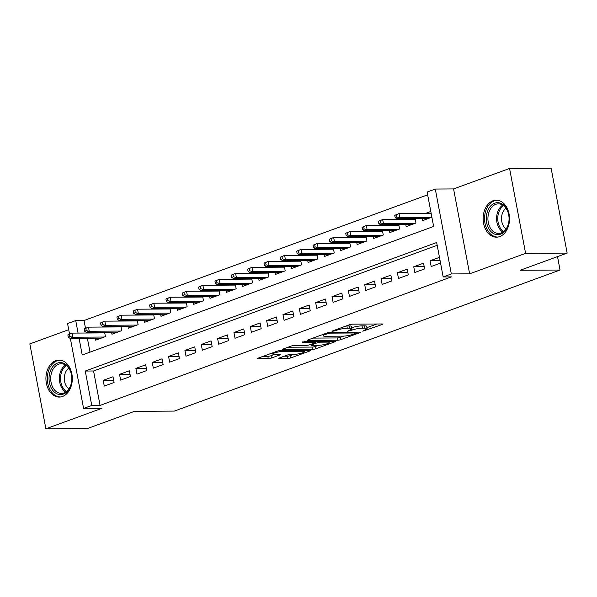 <?xml version="1.0" encoding="UTF-8"?>
<svg xmlns="http://www.w3.org/2000/svg" width="597" height="597" viewBox="0 0 597 597"><rect width="100%" height="100%" fill="white"/><g stroke="black" fill="none" stroke-linecap="round" stroke-linejoin="round"><path stroke-width="0.9" d="M362.797 331.186L382.11 324.537A2.328 0.403 169.3 0 0 382.767 324.119A2.328 0.403 169.3 0 0 382.087 323.962L352.723 324.149A2.328 0.403 169.3 0 0 349.484 324.746L332.439 330.977L331.977 331.275L332.454 331.38L336.924 330.156A7.448 1.291 169.3 0 1 347.282 328.246L349.73 328.231A7.448 1.291 169.3 0 1 351.917 328.723A7.448 1.291 169.3 0 1 349.812 330.074L347.626 331.283L352.103 330.059A7.448 1.291 169.3 0 1 362.454 328.149L364.901 328.134A7.448 1.291 169.3 0 1 367.088 328.626A7.448 1.291 169.3 0 1 364.991 329.977L362.797 331.186M62.498 396.483A18.492 13.186 -90.4 0 0 72.192 376.192A18.492 13.186 -90.4 0 0 58.999 360.095A18.492 13.186 -90.4 0 0 55.737 360.692A18.492 13.186 -90.4 0 0 46.044 380.976A18.492 13.186 -90.4 0 0 59.237 397.08A18.492 13.186 -90.4 0 0 62.498 396.483M499.711 236.576A18.492 13.186 -90.4 0 0 509.405 216.286A18.492 13.186 -90.4 0 0 496.211 200.189A18.492 13.186 -90.4 0 0 492.95 200.786A18.492 13.186 -90.4 0 0 483.264 221.069A18.492 13.186 -90.4 0 0 496.45 237.173A18.492 13.186 -90.4 0 0 499.711 236.576M279.403 357.969A2.328 0.403 169.3 0 0 278.747 358.387A2.328 0.403 169.3 0 0 279.433 358.543L287.672 358.491A2.328 0.403 169.3 0 0 290.903 357.894L309.836 350.969A2.328 0.403 169.3 0 0 310.492 350.551A2.328 0.403 169.3 0 0 309.813 350.394L280.448 350.581A2.328 0.403 169.3 0 0 277.209 351.178L258.277 358.103A2.328 0.403 169.3 0 0 257.62 358.528A2.328 0.403 169.3 0 0 258.307 358.678L268.254 358.618A2.328 0.403 169.3 0 0 271.493 358.021L279.597 355.058A2.328 0.403 169.3 0 0 280.247 354.633A2.328 0.403 169.3 0 0 279.568 354.476L274.635 354.514A6.224 1.082 169.3 0 1 272.807 354.096A6.224 1.082 169.3 0 1 276.463 352.387A6.224 1.082 169.3 0 1 283.217 351.372L302.545 351.245A6.224 1.082 169.3 0 1 304.373 351.663A6.224 1.082 169.3 0 1 300.716 353.372A6.224 1.082 169.3 0 1 293.963 354.387L290.739 354.409A2.328 0.403 169.3 0 0 287.508 355.006L279.403 357.969M437.191 245.307L93.565 370.991L100.072 405.408L91.759 405.46L83.587 408.445L70.334 338.32M567.15 253.091L525.599 253.352L509.562 168.458L551.113 168.197L567.15 253.091L520.159 270.277L560.046 270.023L174.317 411.094L134.429 411.355L87.438 428.542L45.887 428.803L101.871 408.333L83.587 408.445M509.562 168.458L453.578 188.936L469.623 273.829L525.599 253.352M469.623 273.829L451.339 273.941L443.168 276.933L436.661 242.516L85.259 371.043L91.759 405.46M100.072 405.408L451.474 276.881L443.168 276.933M337.566 340.245A2.328 0.403 169.3 0 0 340.797 339.648L359.73 332.723A2.328 0.403 169.3 0 0 360.387 332.298A2.328 0.403 169.3 0 0 359.707 332.148L330.342 332.335A2.328 0.403 169.3 0 0 327.104 332.932L308.171 339.857A2.328 0.403 169.3 0 0 307.515 340.275A2.328 0.403 169.3 0 0 308.201 340.432L337.566 340.245L337.133 337.947A2.328 0.403 169.3 0 0 340.365 337.35L343.723 336.126M334.783 341.85L315.85 348.767A2.328 0.403 169.3 0 1 312.619 349.364L283.254 349.558A2.328 0.403 169.3 0 1 282.568 349.402A2.328 0.403 169.3 0 1 283.224 348.976L291.329 346.014A2.328 0.403 169.3 0 1 294.56 345.417L306.47 345.342A2.328 0.403 169.3 0 0 309.709 344.745L315.082 342.782A2.328 0.403 169.3 0 0 315.738 342.357A2.328 0.403 169.3 0 0 315.052 342.2L302.657 342.282L304.903 341.462L334.76 341.268A2.328 0.403 169.3 0 1 335.439 341.424A2.328 0.403 169.3 0 1 334.783 341.85L334.678 341.268M68.707 329.701L29.85 343.909L45.887 428.803M100.565 332.253L98.662 332.947M116.908 326.275L115.012 326.962M133.25 320.29L131.355 320.985M149.593 314.313L147.698 315.007M165.936 308.336L164.041 309.03M182.286 302.358L180.384 303.052M198.629 296.381L196.734 297.075M214.972 290.403L213.077 291.097M231.315 284.426L229.42 285.12M247.658 278.448L245.763 279.142M264.008 272.471L262.113 273.165M280.351 266.493L278.456 267.187M296.694 260.516L294.799 261.21M313.037 254.538L311.141 255.232M329.38 248.561L327.484 249.255M345.73 242.583L343.835 243.278M362.073 236.606L360.178 237.3M378.416 230.629L376.52 231.323M394.759 224.651L392.863 225.345M411.102 218.674L409.206 219.368M439.467 257.359L430.086 260.785L431.168 266.523L440.549 263.09M414.825 272.501L424.631 268.911L423.549 263.18L413.743 266.762L414.825 272.501M398.483 278.478L408.288 274.889L407.206 269.157L397.401 272.739L398.483 278.478M382.14 284.456L391.945 280.866L390.863 275.135L381.05 278.717L382.14 284.456M365.797 290.433L375.603 286.851L374.513 281.112L364.707 284.702L365.797 290.433M349.446 296.41L359.252 292.828L358.17 287.09L348.364 290.679L349.446 296.41M333.104 302.388L342.909 298.806L341.827 293.067L332.022 296.657L333.104 302.388M316.761 308.365L326.566 304.783L325.484 299.045L315.679 302.634L316.761 308.365M300.418 314.343L310.224 310.761L309.142 305.022L299.328 308.612L300.418 314.343M284.068 320.32L293.881 316.738L292.791 311L282.985 314.589L284.068 320.32M267.725 326.298L277.53 322.716L276.448 316.977L266.643 320.567L267.725 326.298M251.382 332.283L261.188 328.693L260.105 322.955L250.3 326.544L251.382 332.283M235.039 338.26L244.845 334.671L243.763 328.932L233.957 332.522L235.039 338.26M218.696 344.238L228.502 340.648L227.42 334.91L217.607 338.499L218.696 344.238M202.346 350.215L212.159 346.626L211.069 340.887L201.264 344.476L202.346 350.215M186.003 356.193L195.809 352.603L194.726 346.864L184.921 350.454L186.003 356.193M169.66 362.17L179.466 358.581L178.384 352.849L168.578 356.431L169.66 362.17M153.317 368.148L163.123 364.558L162.041 358.827L152.235 362.409L153.317 368.148M136.974 374.125L146.78 370.536L145.69 364.804L135.885 368.386L136.974 374.125M120.624 380.102L130.437 376.513L129.348 370.782L119.542 374.364L120.624 380.102M113.005 376.759L103.199 380.341L104.281 386.08L114.087 382.49L113.005 376.759M427.653 194.831L84.028 320.514L85.49 328.238M86.259 332.298L86.393 333.022M87.371 338.208L90.005 352.133M430.795 211.472L425.557 213.383M422.116 218.599L422.497 220.636L431.877 217.204M415.131 218.644L415.96 223.024L406.154 226.614L405.773 224.576M398.789 224.621L399.617 229.002L389.811 232.591L389.431 230.554M382.446 230.599L383.274 234.979L373.468 238.569L373.08 236.531M366.103 236.576L366.931 240.957L357.125 244.546L356.737 242.509M349.76 242.554L350.588 246.934L340.775 250.524L340.394 248.486M333.41 248.531L334.238 252.919L324.432 256.501L324.052 254.464M317.067 254.509L317.895 258.897L308.089 262.479L307.701 260.449M300.724 260.493L301.552 264.874L291.746 268.456L291.358 266.426M284.381 266.471L285.209 270.851L275.404 274.433L275.016 272.404M268.038 272.448L268.859 276.829L259.053 280.411L258.673 278.381M251.688 278.426L252.516 282.806L242.71 286.388L242.33 284.359M235.345 284.403L236.173 288.784L226.367 292.366L225.979 290.336M219.002 290.381L219.83 294.761L210.025 298.351L209.637 296.313M202.659 296.358L203.487 300.739L193.682 304.328L193.294 302.291M186.316 302.336L187.137 306.716L177.331 310.306L176.951 308.268M169.966 308.313L170.794 312.694L160.989 316.283L160.608 314.246M153.623 314.291L154.451 318.671L144.646 322.261L144.258 320.223M137.28 320.268L138.108 324.649L128.303 328.238L127.915 326.201M120.937 326.246L121.766 330.626L111.952 334.216L111.572 332.178M104.587 332.223L105.415 336.604L95.61 340.193L95.229 338.156M560.046 270.023L557.516 256.613M69.536 334.066L67.551 323.552L75.722 320.567L78.08 333.074M84.028 320.514L75.722 320.567M79.065 338.26L82.222 354.984L433.631 226.457L427.124 192.04L435.295 189.055L451.339 273.941M453.578 188.936L435.295 189.055M93.565 370.991L85.259 371.043M430.086 260.785L440.101 260.725M413.743 266.762L424.213 266.695M397.401 272.739L407.87 272.672M381.05 278.717L391.528 278.657M364.707 284.702L375.185 284.635M348.364 290.679L358.834 290.612M332.022 296.657L342.491 296.59M315.679 302.634L326.149 302.567M299.328 308.612L309.806 308.545M282.985 314.589L293.455 314.522M266.643 320.567L277.112 320.499M250.3 326.544L260.77 326.477M233.957 332.522L244.427 332.454M217.607 338.499L228.084 338.432M201.264 344.476L211.734 344.409M184.921 350.454L195.391 350.387M168.578 356.431L179.048 356.364M152.235 362.409L162.705 362.342M135.885 368.386L146.362 368.319M119.542 374.364L130.012 374.297M103.199 380.341L113.669 380.274M367.088 328.626L366.655 326.335A7.448 1.291 169.3 0 0 364.468 325.843L364.901 328.134M351.73 327.746A7.448 1.291 169.3 0 1 362.021 325.858L364.468 325.843M351.917 328.723L351.476 326.432A7.448 1.291 169.3 0 0 349.297 325.94L349.73 328.231M346.126 325.977A7.448 1.291 169.3 0 1 346.85 325.955L349.297 325.94M366.901 327.649L376.894 323.992M312.962 338.103L337.133 337.947M355.685 333.38L356.14 333.089L355.663 332.977L329.887 333.141L325.298 334.41A7.448 1.291 169.3 0 0 323.201 335.76A7.448 1.291 169.3 0 0 325.38 336.26L342.999 336.141A7.448 1.291 169.3 0 0 353.357 334.23L355.685 333.38M329.559 341.305L329.044 341.491M318.731 345.267L315.417 346.476L315.85 348.767M288.015 347.23L312.186 347.073A2.328 0.403 169.3 0 0 315.417 346.476M318.828 345.26A6.224 1.082 169.3 0 0 325.581 344.253A6.224 1.082 169.3 0 0 329.238 342.536A6.224 1.082 169.3 0 0 327.41 342.126L320.604 342.171A2.328 0.403 169.3 0 0 317.365 342.768L311.992 344.73A2.328 0.403 169.3 0 0 311.335 345.156A2.328 0.403 169.3 0 0 312.022 345.305L318.828 345.26M263.068 356.349L267.822 356.319A2.328 0.403 169.3 0 0 271.06 355.722L274.381 354.506M284.194 356.215L287.239 356.2A2.328 0.403 169.3 0 0 290.47 355.603L293.784 354.387M304.171 350.588L304.612 350.424M394.751 215.323L395.184 217.621L396.818 217.017L396.386 214.726L394.751 215.323L399.02 213.554L399.803 217.689L396.863 218.763L428.168 218.562M396.818 217.017L399.803 217.689L431.109 217.487M396.386 214.726L399.02 213.554L431.153 213.353M396.863 218.763L395.184 217.621M494.734 203.181A16.007 11.41 89.6 0 1 508.696 214.636A16.007 11.41 89.6 0 1 500.584 234.158A16.007 11.41 89.6 0 1 486.63 222.703A16.007 11.41 89.6 0 1 494.734 203.181M501.204 233.002A14.821 10.567 -90.4 0 0 508.965 216.748A14.821 10.567 -90.4 0 0 498.398 203.846A14.821 10.567 -90.4 0 0 495.786 204.323A14.821 10.567 -90.4 0 0 488.018 220.584A14.821 10.567 -90.4 0 0 498.585 233.487A14.821 10.567 -90.4 0 0 501.204 233.002M497.547 200.293L497.704 200.293A18.373 13.104 -90.4 0 0 497.547 200.293A18.373 13.104 -90.4 0 0 494.301 200.89A18.373 13.104 -90.4 0 0 484.674 221.047A18.373 13.104 -90.4 0 0 497.779 237.046A18.373 13.104 -90.4 0 0 497.95 237.039L497.779 237.046M506.099 228.994A11.671 8.321 89.6 0 1 501.517 218.644A11.671 8.321 89.6 0 1 505.972 208.241M68.536 367.342A16.007 11.41 89.6 0 1 68.498 389.975A16.007 11.41 89.6 0 1 52.357 389.819A16.007 11.41 89.6 0 1 52.394 367.185A16.007 11.41 89.6 0 1 68.536 367.342M53.79 388.975A14.821 10.567 -90.4 0 0 61.372 393.393A14.821 10.567 -90.4 0 0 71.058 384.259A14.821 10.567 -90.4 0 0 68.767 368.17A14.821 10.567 -90.4 0 0 61.185 363.752A14.821 10.567 -90.4 0 0 51.499 372.886A14.821 10.567 -90.4 0 0 53.79 388.975M68.886 388.901A11.671 8.321 89.6 0 1 66.73 386.692A11.671 8.321 89.6 0 1 68.759 368.148M60.327 360.2L60.491 360.2A18.373 13.104 -90.4 0 0 60.327 360.2A18.373 13.104 -90.4 0 0 48.327 371.528A18.373 13.104 -90.4 0 0 51.155 391.483A18.373 13.104 -90.4 0 0 60.566 396.953A18.373 13.104 -90.4 0 0 60.737 396.953L60.566 396.953M378.401 221.3L378.834 223.599L380.468 223.002L380.035 220.703L378.401 221.3L382.677 219.532L383.461 223.666L380.52 224.741L411.826 224.539M380.468 223.002L383.461 223.666L414.766 223.465M380.035 220.703L382.677 219.532L415.266 219.323M380.52 224.741L378.834 223.599M362.058 227.278L362.491 229.576L364.125 228.979L363.692 226.681L362.058 227.278L366.334 225.509L367.118 229.644L364.17 230.718L395.483 230.517M364.125 228.979L367.118 229.644L398.423 229.442M363.692 226.681L366.334 225.509L398.915 225.3M364.17 230.718L362.491 229.576M345.715 233.255L346.148 235.554L347.782 234.957L347.35 232.658L345.715 233.255L349.991 231.487L350.767 235.621L347.827 236.696L379.14 236.494M347.782 234.957L350.767 235.621L382.08 235.419M347.35 232.658L349.991 231.487L382.573 231.278M347.827 236.696L346.148 235.554M329.372 239.233L329.805 241.531L331.439 240.934L331.007 238.636L329.372 239.233L333.648 237.464L334.424 241.598L331.484 242.673L362.789 242.472M331.439 240.934L334.424 241.598L365.737 241.397M331.007 238.636L333.648 237.464L366.23 237.255M331.484 242.673L329.805 241.531M313.029 245.21L313.462 247.509L315.097 246.912L314.664 244.613L313.029 245.21L317.298 243.442L318.082 247.576L315.141 248.65L346.447 248.449M315.097 246.912L318.082 247.576L349.387 247.374M314.664 244.613L317.298 243.442L349.887 243.24M315.141 248.65L313.462 247.509M296.679 251.188L297.112 253.486L298.746 252.889L298.313 250.591L296.679 251.188L300.955 249.419L301.739 253.553L298.798 254.628L330.104 254.426M298.746 252.889L301.739 253.553L333.044 253.352M298.313 250.591L300.955 249.419L333.544 249.218M298.798 254.628L297.112 253.486M280.336 257.173L280.769 259.464L282.403 258.867L281.971 256.568L280.336 257.173L284.612 255.404L285.396 259.531L282.448 260.605L313.761 260.404M282.403 258.867L285.396 259.531L316.701 259.329M281.971 256.568L284.612 255.404L317.194 255.195M282.448 260.605L280.769 259.464M263.993 263.15L264.426 265.441L266.061 264.844L265.628 262.546L263.993 263.15L268.269 261.382L269.046 265.508L266.105 266.583L297.418 266.381M266.061 264.844L269.046 265.508L300.358 265.307M265.628 262.546L268.269 261.382L300.851 261.173M266.105 266.583L264.426 265.441M247.651 269.128L248.083 271.419L249.718 270.822L249.285 268.531L247.651 269.128L251.927 267.359L252.703 271.486L249.762 272.56L281.068 272.359M249.718 270.822L252.703 271.486L284.015 271.284M249.285 268.531L251.927 267.359L284.508 267.15M249.762 272.56L248.083 271.419M231.3 275.105L231.74 277.396L233.375 276.799L232.934 274.508L231.3 275.105L235.576 273.336L236.36 277.463L233.42 278.538L264.725 278.344M233.375 276.799L236.36 277.463L267.665 277.262M232.934 274.508L235.576 273.336L268.165 273.127M233.42 278.538L231.74 277.396M214.957 281.083L215.39 283.374L217.024 282.777L216.592 280.486L214.957 281.083L219.233 279.314L220.017 283.441L217.077 284.515L248.382 284.321M217.024 282.777L220.017 283.441L251.322 283.239M216.592 280.486L219.233 279.314L251.822 279.105M217.077 284.515L215.39 283.374M198.614 287.06L199.047 289.351L200.682 288.754L200.249 286.463L198.614 287.06L202.89 285.291L203.674 289.418L200.726 290.493L232.039 290.299M200.682 288.754L203.674 289.418L234.979 289.217M200.249 286.463L202.89 285.291L235.472 285.082M200.726 290.493L199.047 289.351M182.272 293.037L182.704 295.328L184.339 294.731L183.906 292.44L182.272 293.037L186.548 291.269L187.324 295.396L184.383 296.47L215.689 296.276M184.339 294.731L187.324 295.396L218.636 295.194M183.906 292.44L186.548 291.269L219.129 291.06M184.383 296.47L182.704 295.328M165.929 299.015L166.362 301.306L167.996 300.709L167.563 298.418L165.929 299.015L170.205 297.246L170.981 301.373L168.041 302.455L199.346 302.254M167.996 300.709L170.981 301.373L202.293 301.179M167.563 298.418L170.205 297.246L202.786 297.037M168.041 302.455L166.362 301.306M149.578 304.992L150.019 307.283L151.653 306.686L151.213 304.395L149.578 304.992L153.854 303.224L154.638 307.351L151.698 308.433L183.003 308.231M151.653 306.686L154.638 307.351L185.943 307.156M151.213 304.395L153.854 303.224L186.443 303.015M151.698 308.433L150.019 307.283M133.235 310.97L133.668 313.261L135.303 312.664L134.87 310.373L133.235 310.97L137.511 309.201L138.295 313.328L135.347 314.41L166.66 314.209M135.303 312.664L138.295 313.328L169.6 313.134M134.87 310.373L137.511 309.201L170.1 308.992M135.347 314.41L133.668 313.261M116.893 316.947L117.325 319.238L118.96 318.641L118.527 316.35L116.893 316.947L121.169 315.179L121.952 319.305L119.004 320.388L150.317 320.186M118.96 318.641L121.952 319.305L153.257 319.111M118.527 316.35L121.169 315.179L153.75 314.97M119.004 320.388L117.325 319.238M100.55 322.925L100.983 325.223L102.617 324.619L102.184 322.328L100.55 322.925L104.826 321.156L105.602 325.29L102.662 326.365L133.967 326.163M102.617 324.619L105.602 325.29L136.914 325.089M102.184 322.328L104.826 321.156L137.407 320.947M102.662 326.365L100.983 325.223M84.207 328.902L84.64 331.201L86.274 330.596L85.841 328.305L84.207 328.902L88.483 327.134L89.259 331.268L86.319 332.342L117.624 332.141M86.274 330.596L89.259 331.268L120.564 331.066M85.841 328.305L88.483 327.134L121.064 326.925M86.319 332.342L84.64 331.201M67.857 334.88L68.289 337.178L69.924 336.581L69.491 334.283L67.857 334.88L72.133 333.111L72.916 337.245L69.976 338.32L101.281 338.118M69.924 336.581L72.916 337.245L104.221 337.044M69.491 334.283L72.133 333.111L104.721 332.902M69.976 338.32L68.289 337.178M364.924 330.007L365.065 330.768M334.574 330.201L334.723 330.962M349.745 330.104L349.894 330.865M362.021 325.858L362.454 328.149M351.879 328.902L352.103 330.059M346.85 325.955L347.282 328.246M336.783 329.387L336.924 330.156M382.005 323.962L382.11 324.537M308.097 339.88L308.201 340.432M359.625 332.148L359.73 332.723M340.365 337.35L340.797 339.648M355.513 332.171L355.663 332.977M329.738 332.365L329.887 333.141M327.477 332.805L327.626 333.559M325.149 333.648L325.298 334.41M312.186 347.073L312.619 349.364M283.15 349.006L283.254 349.558M314.903 341.394L315.052 342.2M302.582 341.902L302.657 342.282M327.26 341.32L327.41 342.126M320.447 341.365L320.604 342.171M317.104 341.38L317.365 342.768M311.85 343.962L311.992 344.73M302.395 350.439L302.545 351.245M283.06 350.566L283.217 351.372M279.486 354.476L279.597 355.058M271.06 355.722L271.493 358.021M267.822 356.319L268.254 358.618M258.202 358.133L258.307 358.678M309.731 350.394L309.836 350.969M290.47 355.603L290.903 357.894M287.239 356.2L287.672 358.491M279.329 357.999L279.433 358.543M502.905 232.158A14.821 10.567 89.6 0 1 496.585 218.674A14.821 10.567 89.6 0 1 502.734 205.122M503.532 205.667A14.335 10.224 -90.4 0 0 497.756 218.666A14.335 10.224 -90.4 0 0 503.696 231.591M65.692 392.065A14.821 10.567 89.6 0 1 62.446 388.923A14.821 10.567 89.6 0 1 65.521 365.028M66.319 365.58A14.335 10.224 -90.4 0 0 63.513 388.58A14.335 10.224 -90.4 0 0 66.483 391.505M355.969 332.171L356.14 333.089M322.955 334.447L323.201 335.76M315.552 341.394L315.738 342.357M329.007 341.305L329.238 342.536M311.156 344.215L311.335 345.156M304.142 350.432L304.373 351.663M272.575 352.872L272.807 354.096"/></g></svg>
